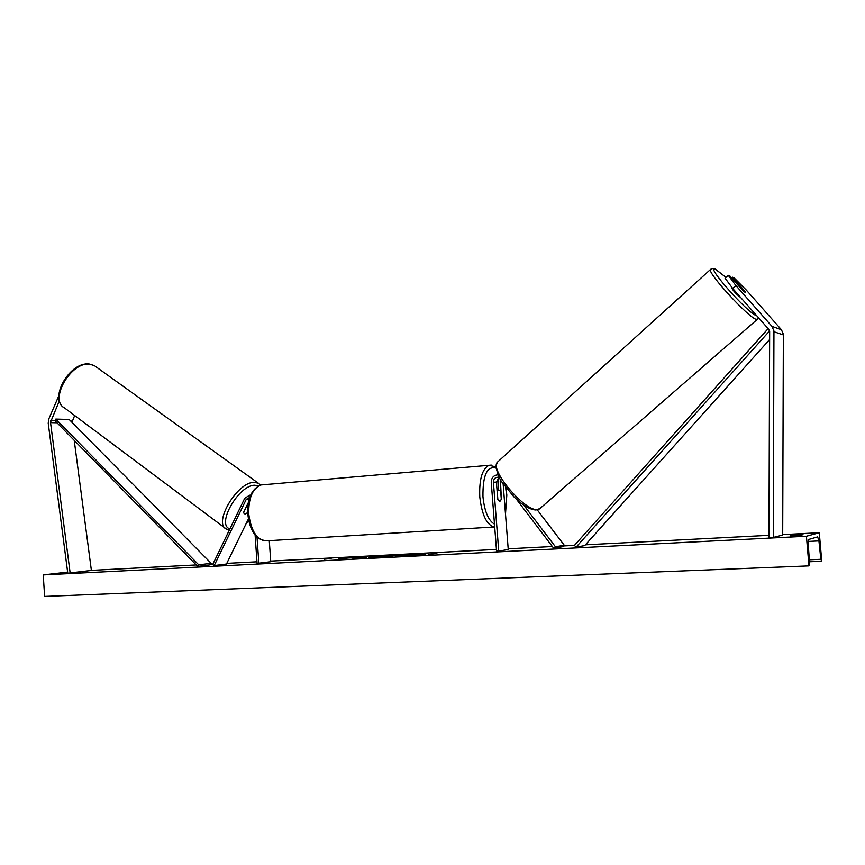 <?xml version="1.0" encoding="UTF-8"?>
<svg xmlns="http://www.w3.org/2000/svg" width="865" height="865" viewBox="0 0 865 865"><rect width="100%" height="100%" fill="white"/><g stroke="black" fill="none" stroke-linecap="round" stroke-linejoin="round"><path stroke-width="1.3" d="M537.262 509.863L564.283 545.274L555.438 546.788L523.725 505.074M498.51 489.752L497.916 482.075L499.083 477.448M499.008 477.415L496.413 482.097L497.753 499.483L499.938 501.343L501.386 499.202L500.381 479.675M516.502 499.289L553.687 548.269L562.564 546.734L564.283 545.274M553.687 548.269L555.438 546.788M497.905 474.831C493.612 475.209 491.396 477.74 491.255 482.421L496.564 551.178L498.716 551.07L493.407 482.248C493.58 478.842 495.234 477.177 498.37 477.253L499.17 477.48M503.16 484.043L508.242 549.524L498.716 551.07M732.741 288.51L725.075 278.173L728.254 275.319L730.006 276.097L742.657 290.402L745.619 292.532L732.504 277.2L734.212 277.968L746.246 290.024L781.43 329.727L783.355 334.225L782.695 535.078L773.278 537.435L773.948 331.014L771.98 326.397L735.964 285.645L732.741 288.51L768.671 329.251L769.655 331.555L768.974 537.284L773.278 537.435M731.649 277.957L732.504 277.2M728.254 275.319L735.964 285.645M59.371 400.755L50.494 422.347L70.141 572.911L67.794 573.311L48.224 423.18L48.786 418.984L58.798 395.856M74.671 415.546L71.946 422.282M74.228 440.371L91.387 570.435L67.794 573.311M91.387 570.435L70.141 572.911M246.417 506.544L243.487 512.837L245 514.059L247.736 512.61L245 514.059L243.454 512.653L248.482 502.284M250.526 495.407L249.639 495.223L244.73 498.262L212.736 564.445L214.196 565.58L226.479 564.012L248.417 518.924M249.78 497.375L246.233 499.365L214.196 565.58M269.285 540.668L270.767 561.731L257.089 563.385L255.11 535.003M258.851 563.299L257.013 537.079M497.007 489.871L498.597 489.752L497.148 491.612M498.597 489.752L500.684 491.385L501.311 499.462L499.938 501.343L497.872 499.732L497.245 491.612M740.386 297.171L740.148 297.138C736.256 294.122 733.401 291.008 731.574 287.786L731.649 287.721M745.208 291.602L745.327 292.554L742.905 290.64L736.731 283.201L739.456 285.115L745.208 291.602M424.758 554.26L421.158 554.303M403.468 556.109L425.839 553.957L417.687 554.011L395.467 556.152L403.468 556.109M819.274 532.732L806.418 536.246L808.98 565.883L809.575 563.375L808.245 544.117L808.807 539.425L817.63 536.906L818.928 540.917L820.842 559.287L821.75 561.158L819.274 532.732L782.695 534.624M91.376 570.359L196.247 564.942M210.53 564.207L212.909 564.077M226.792 563.364L256.981 561.796M270.713 561.093L496.424 549.426M508.177 548.81L552.367 546.529M563.483 545.956L574.436 545.393M585.4 544.82L768.985 535.327M67.643 572.089L43.25 574.911L806.418 536.246M353.601 557.741L366.879 557.082L352.898 558.422L361.948 557.428L353.601 557.741M380.546 556.952L399.262 555.233L380.578 556.952M339.329 558.758L352.996 557.611L338.604 558.347L339.339 558.931M800.157 535.413L803.034 534.657L798.622 534.786L790.437 535.911L800.157 535.413M67.73 572.814L62.183 573.117L67.686 572.479M436.868 553.395L428.251 554.454L436.868 553.395M324.31 559.179L331.133 558.53L324.31 559.179M373.907 556.682L386.904 555.871L373.918 556.844M793.443 535.846L793.389 535.143M43.25 574.911L44.612 596.407L808.98 565.883M414.919 554.616L412.162 554.789M401.025 555.73L396.581 556.303M406.561 555.168L421.147 554.119L417.806 555.071M400.917 556.227L406.539 554.865M412.756 555.503L400.884 555.881M421.147 554.119L412.746 555.362M345.211 558.704L343.556 558.098M343.589 558.53L339.318 558.747M383.227 556.865L384.644 556.736M390.656 556.357L392.094 556.282M384.957 556.476L390.645 556.076L384.957 556.476M361.959 557.579L364.889 557.449M368.847 557.601L369.82 556.746M369.852 557.19L372.826 557.038M376.707 556.703L372.501 557.146L376.718 556.93M406.074 555.406L412.367 554.995L406.053 555.416M246.503 506.609L247.985 505.528M769.645 339.502L584.708 545.599L576.112 547.123L769.558 330.938M768.131 328.635L574.403 545.415L576.112 547.123M55.782 419.093L69.178 419.482L211.125 563.299L210.108 564.856L197.696 566.413L54.895 420.628L55.782 419.093L198.723 564.834L197.696 566.413M211.125 563.299L198.723 564.834M501.7 481.827L500.046 481.913M496.413 482.097L493.407 482.248M783.376 334.939L773.98 331.749M781.43 329.727L771.98 326.397M72.238 421.104L70.746 421.071M54.895 420.628L50.808 420.52M56.993 422.78L50.527 422.617M249.207 499.192L246.233 499.365M505.42 513.118L506.62 495.007L505.593 487.384M495.915 468.084C487.017 465.813 482.692 475.372 482.951 496.737C484.53 511.431 488.368 520.568 494.477 524.136M494.704 527.066C486.963 525.52 481.989 515.486 479.783 496.975C479.091 479.426 482.173 468.862 489.006 465.305L491.298 465.1M495.84 466.851L489.006 465.305L261.079 484.951C252.548 488.379 248.439 498.045 248.742 513.961C251.239 532.137 257.629 541.068 267.89 540.755L493.764 527.001M725.973 277.362L715.831 269.566C703.623 263.241 747.457 313.098 756.497 315.671L756.788 315.768M758.432 317.639L757.578 319.109L756.161 319.336C748.333 317.52 707.375 272.853 710.435 269.545L710.9 269.166M498.348 461.326L497.332 462.245C489.428 469.922 525.477 512.253 537.738 509.507L540.409 508.123L757.156 319.488M809.456 561.753L821.426 561.266M809.326 559.774L820.842 559.287M808.234 541.436L818.928 540.917M94.242 365.549L89.225 364.003C69.881 361.267 48.072 399.089 64.583 407.988C48.667 400.354 70.952 361.311 89.69 364.208L94.242 365.549L258.3 483.167L254.267 482.356C237.399 481.643 212.66 523.433 226.479 529.142L229.301 530.169M229.928 528.883C215.763 525.012 238.74 484.67 254.905 485.243L258.462 485.903M259.63 484.097L260.581 485.07M248.72 520.514L246.73 522.395M250.634 495.169L249.639 495.223M505.484 514.059L506.814 494.996L505.874 487.741M265.025 540.928C255.283 538.722 249.542 529.748 247.812 514.026C247.282 498.424 251.693 488.725 261.079 484.951M725.995 277.351L715.496 269.253C714.101 268.139 712.414 268.237 710.435 269.545L497.332 462.245L495.84 466.505C497.505 473.631 499.419 478.68 501.592 481.664L513.886 496.802C522.73 505.398 530.137 509.799 536.095 510.004M539.219 509.107L537.079 509.896M64.583 407.988L226.479 529.142M246.417 523.033L248.785 520.806"/></g></svg>
